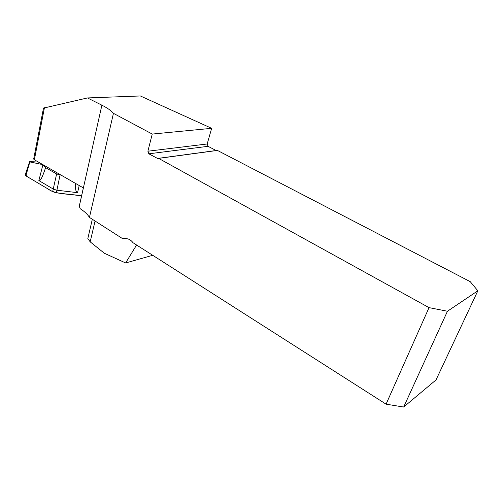 <?xml version="1.0" encoding="UTF-8"?>
<svg xmlns="http://www.w3.org/2000/svg" width="503" height="503" viewBox="0 0 503 503"><rect width="100%" height="100%" fill="white"/><g stroke="black" fill="none" stroke-linecap="round" stroke-linejoin="round"><path stroke-width="0.75" d="M125.442 238.158L122.833 238.799L124.537 238.082L126.712 238.705C129.082 238.956 131.189 240.296 133.025 242.735L386.071 404.161L429.028 307.629L158.621 158.376L158.175 158.602M43.497 108.107L87.472 97.94L101.889 105.184C107.346 107.938 111.201 110.654 113.445 113.338L89.44 217.422L122.833 238.799M89.44 217.422C87.692 214.435 84.642 211.556 80.291 208.776L79.241 206.324L83.353 187.915L34.374 159.759L44.434 107.711M113.445 113.338L152.246 134.062L147.888 151.214L148.825 153.799L157.911 158.634M87.472 97.94L140.362 95.96L211.65 128.322L207.186 143.977L208.053 146.323L148.825 153.799M157.288 158.476L216.139 150.523L208.053 146.323M477.85 290.797L447.444 311.244L403.67 407.04L436.007 379.941L477.85 290.797L470.242 281.667L217.422 150.428L158.621 158.376M152.723 255.304L125.624 262.962L136.59 245.011M95.067 221.024L90.188 241.849L104.341 253.248L125.624 262.962M429.028 307.629L447.444 311.244M403.67 407.04L386.071 404.161M211.65 128.322L152.246 134.062M90.188 241.849L87.83 238.56L88.138 237.253M33.739 158.697L34.374 159.759M42.824 165.066L45.591 167.606C42.566 177.006 40.322 181.325 38.863 180.571L42.824 165.066L41.642 164.387L29.853 161.922L25.854 175.83L25.288 174.711M45.591 167.606L56.619 173.956L61.177 175.17M41.963 164.123L41.642 164.387M60.027 175.019L56.921 190.216L77.544 192.674C75.991 192.454 75.268 189.335 75.375 183.325M26.275 174.365C25.741 175.509 26.961 176.804 29.922 178.238L47.754 188.795C55.632 194.837 70.433 193.787 81.593 195.812L56.279 192.831L56.921 190.216L53.538 189.216L38.863 180.571M56.279 192.831L52.645 191.693L25.854 175.83M29.853 161.922L30.406 161.476L36.48 160.973M101.889 105.184L79.267 206.393M207.186 143.977L147.888 151.214M56.619 173.956L52.645 191.693M79.204 185.532L77.544 192.674M92.319 219.264L87.83 238.56M43.516 107.988L33.663 159.093M29.62 161.689L25.163 175.101"/></g></svg>
